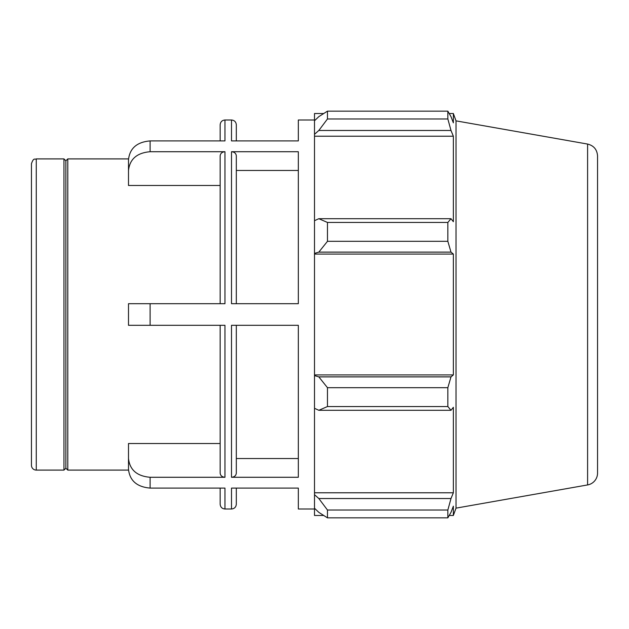 <?xml version="1.0" encoding="UTF-8"?>
<svg xmlns="http://www.w3.org/2000/svg" width="629" height="629" viewBox="0 0 629 629"><rect width="100%" height="100%" fill="white"/><g stroke="black" fill="none" stroke-linecap="round" stroke-linejoin="round"><path stroke-width="0.94" d="M150.111 140.912C136.973 142.036 129.771 148.279 128.497 159.664L128.497 170.467C129.771 159.09 136.973 152.839 150.111 151.723L150.111 140.912L224.97 140.912L224.97 119.997C222.045 120.281 220.433 121.892 220.15 124.817L220.15 140.912M220.15 185.476L128.497 185.476L128.497 170.467M150.111 477.277C136.973 476.161 129.771 469.91 128.497 458.533L128.497 469.336C129.771 480.721 136.973 486.964 150.111 488.088L150.111 477.277L224.97 477.277L224.97 325.303L150.111 325.303L150.111 303.697L128.497 303.697L128.497 325.303L150.111 325.303M128.497 458.533L128.497 443.524L220.15 443.524M220.15 325.303L220.15 473.102C220.441 475.634 222.045 477.026 224.97 477.277M236.323 303.697L236.323 155.898C236.04 153.366 234.428 151.974 231.503 151.723L231.503 303.697L298.327 303.697L298.327 151.723L231.503 151.723M298.327 170.467L236.323 170.467M150.111 303.697L224.97 303.697L224.97 151.723C222.045 151.974 220.441 153.366 220.15 155.898L220.15 303.697M224.97 151.723L150.111 151.723M314.5 119.997L298.327 119.997L298.327 140.912L231.503 140.912L231.503 119.997C234.428 120.281 236.04 121.892 236.323 124.817L236.323 140.912M314.5 509.003L298.327 509.003L298.327 488.088L231.503 488.088L231.503 509.003C234.428 508.719 236.04 507.108 236.323 504.183L236.323 488.088M220.15 488.088L220.15 504.183C220.433 507.108 222.045 508.719 224.97 509.003L224.97 488.088L150.111 488.088M231.503 477.277L231.503 325.303L298.327 325.303L298.327 477.277L231.503 477.277C234.428 477.026 236.04 475.634 236.323 473.102L236.323 325.303M236.323 458.533L298.327 458.533M36.27 158.901C34.807 159.829 33.699 157.164 31.45 163.721L31.45 465.279A4.82 4.82 0 0 0 36.27 470.099L36.27 158.901L63.961 158.901L63.961 470.099L65.872 468.188L65.872 160.812L67.79 158.901L67.79 470.099L128.513 470.099M323.699 515.481L314.5 515.481L314.5 508.24L318.824 512.368L327.465 517.848L327.465 510.033L318.824 498.53L314.5 494.693L314.5 508.24M314.5 494.693L314.5 408.3L318.824 410.297L327.465 406.546L327.465 387.676L318.824 376.889L314.5 375.584L314.5 408.3M314.5 375.584L314.5 253.416L318.824 252.111L327.465 241.324L327.465 222.454L318.824 218.703L314.5 220.7L314.5 253.416M314.5 220.7L314.5 134.307L318.824 130.47L327.465 118.967L327.465 111.152L318.824 116.632L314.5 120.76L314.5 134.307M314.5 120.76L314.5 113.519L323.699 113.519M587.596 144.065C593.776 145.613 597.094 149.568 597.55 155.929L597.55 473.071A12.045 12.045 0 0 1 587.596 484.935L587.596 144.065L456.025 120.862L453.352 113.519L453.352 122.82L450.993 116.632L447.848 111.152L447.848 118.967L327.465 118.967M327.465 111.152L447.848 111.152L327.465 111.152M318.824 130.47L450.993 130.47L453.352 136.226L453.352 221.699L450.993 218.703L318.824 218.703M327.465 222.454L447.848 222.454L450.993 218.703M314.5 374.939L453.352 374.939L450.993 376.889L318.824 376.889M327.465 387.676L447.848 387.676L450.993 376.889M314.5 492.774L453.352 492.774L450.993 498.53L318.824 498.53M327.465 510.033L447.848 510.033L450.993 498.53M318.824 252.111L450.993 252.111L447.848 241.324L327.465 241.324M314.5 254.061L453.352 254.061L453.352 374.939M450.993 252.111L453.352 254.061M456.025 120.862L456.025 508.138L453.352 515.481L453.352 506.18L450.993 512.368L447.848 517.848L327.465 517.848M447.848 387.676L447.848 406.546L327.465 406.546M318.824 410.297L450.993 410.297L447.848 406.546M450.993 410.297L453.352 407.301L453.352 492.774M447.848 510.033L447.848 517.848M450.993 130.47L447.848 118.967M447.848 222.454L447.848 241.324M314.5 136.226L453.352 136.226M67.79 158.901L128.513 158.901M224.97 509.003L231.503 509.003M224.97 119.997L231.503 119.997M36.27 470.099L63.961 470.099M587.596 484.935L456.025 508.138M449.216 113.519L453.352 113.519M449.216 515.481L453.352 515.481M65.872 160.812L63.961 158.901M65.872 468.188L67.79 470.099"/></g></svg>
